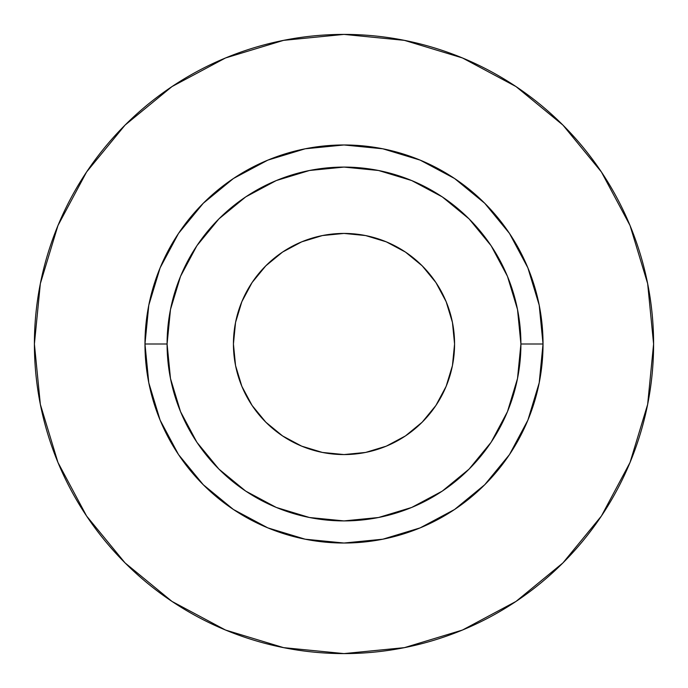 <?xml version="1.0" encoding="UTF-8"?>
<svg xmlns="http://www.w3.org/2000/svg" width="688" height="688" viewBox="0 0 688 688"><rect width="100%" height="100%" fill="white"/><g stroke="black" fill="none" stroke-linecap="round" stroke-linejoin="round"><path stroke-width="1.03" d="M454.57 344A110.57 110.57 0 0 1 344 454.57A110.57 110.57 0 0 1 233.43 344L235.554 322.431L241.849 301.688L252.066 282.57L265.817 265.817L282.57 252.066L301.688 241.849L322.431 235.554L344 233.43L365.569 235.554L386.312 241.849L405.43 252.066L422.183 265.817L435.934 282.57L446.151 301.688L452.446 322.431L454.57 344L452.446 365.569L446.151 386.312L435.934 405.43L422.183 422.183L405.43 435.934L386.312 446.151L365.569 452.446L344 454.57L322.431 452.446L301.688 446.151L282.57 435.934L265.817 422.183L252.066 405.43L241.849 386.312L235.554 365.569L233.43 344A110.57 110.57 0 0 1 344 233.43A110.57 110.57 0 0 1 454.57 344M520.911 344L543.03 344A199.03 199.03 0 0 1 344 543.03A199.03 199.03 0 0 1 144.97 344L167.089 344A176.911 176.911 0 0 1 344 167.089A176.911 176.911 0 0 1 520.911 344A176.911 176.911 0 0 1 344 520.911A176.911 176.911 0 0 1 167.089 344L170.486 378.512L180.548 411.699L196.897 442.289L218.904 469.096L245.711 491.103L276.301 507.452L309.488 517.514L344 520.911L378.512 517.514L411.699 507.452L442.289 491.103L469.096 469.096L491.103 442.289L507.452 411.699L517.514 378.512L520.911 344L517.514 309.488L507.452 276.301L491.103 245.711L469.096 218.904L442.289 196.897L411.699 180.548L378.512 170.486L344 167.089L309.488 170.486L276.301 180.548L245.711 196.897L218.904 218.904L196.897 245.711L180.548 276.301L170.486 309.488L167.089 344L144.97 344L148.797 305.171L160.123 267.838L178.51 233.43L203.27 203.27L233.43 178.51L267.838 160.123L305.171 148.797L344 144.97L382.829 148.797L420.162 160.123L454.57 178.51L484.73 203.27L509.49 233.43L527.877 267.838L539.203 305.171L543.03 344L539.203 382.829L527.877 420.162L509.49 454.57L484.73 484.73L454.57 509.49L420.162 527.877L382.829 539.203L344 543.03L305.171 539.203L267.838 527.877L233.43 509.49L203.27 484.73L178.51 454.57L160.123 420.162L148.797 382.829L144.97 344A199.03 199.03 0 0 1 344 144.97A199.03 199.03 0 0 1 543.03 344L520.911 344M653.6 344A309.6 309.6 0 0 0 344 34.4A309.6 309.6 0 0 0 34.4 344A309.6 309.6 0 0 1 344 34.4A309.6 309.6 0 0 1 653.6 344A309.6 309.6 0 0 1 344 653.6A309.6 309.6 0 0 1 34.4 344A309.6 309.6 0 0 0 344 653.6A309.6 309.6 0 0 0 653.6 344L647.649 283.602L630.036 225.518L601.424 171.991L562.922 125.078L516.009 86.576L462.482 57.964L404.398 40.351L344 34.4L283.602 40.351L225.518 57.964L171.991 86.576L125.078 125.078L86.576 171.991L57.964 225.518L40.351 283.602L34.4 344L40.351 404.398L57.964 462.482L86.576 516.009L125.078 562.922L171.991 601.424L225.518 630.036L283.602 647.649L344 653.6L404.398 647.649L462.482 630.036L516.009 601.424L562.922 562.922L601.424 516.009L630.036 462.482L647.649 404.398L653.6 344M601.424 171.991L562.922 125.078L516.086 86.636M171.991 86.576L125.078 125.078L86.636 171.914M86.576 516.009L125.078 562.922L171.914 601.364M516.009 601.424L562.922 562.922L601.364 516.086"/></g></svg>
